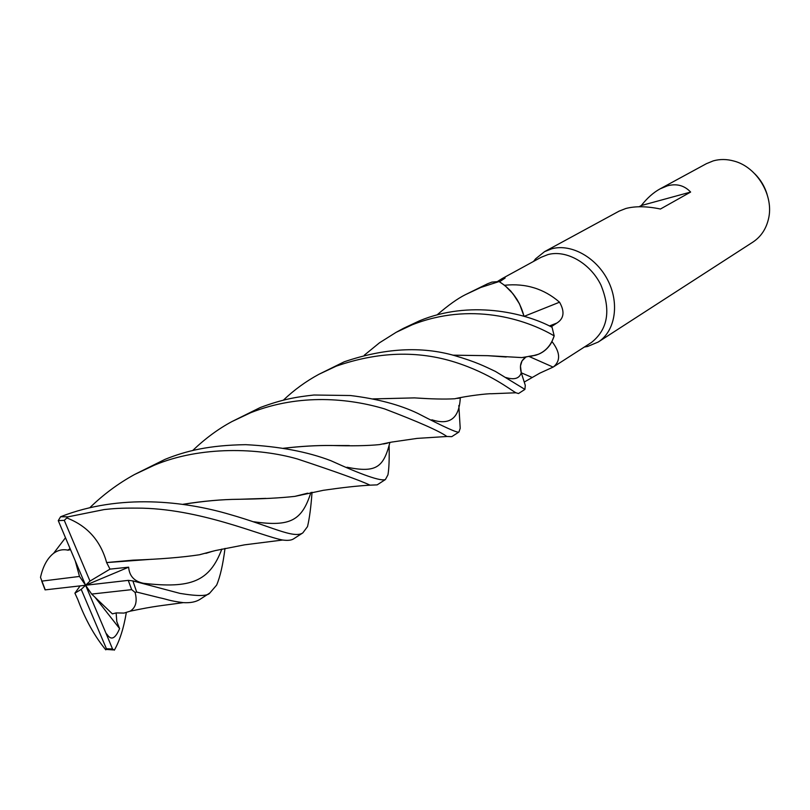 <?xml version="1.0" encoding="UTF-8"?>
<svg xmlns="http://www.w3.org/2000/svg" width="810" height="810" viewBox="0 0 810 810"><rect width="100%" height="100%" fill="white"/><g stroke="black" fill="none" stroke-linecap="round" stroke-linejoin="round"><path stroke-width="1.21" d="M505.966 377.541C514.401 380.092 519.504 378.493 521.265 372.711L525.275 385.297L521.265 372.711L520.465 365.998L521.265 372.711C519.382 365.695 520.8 360.592 525.518 357.423L522.035 360.875L520.465 365.998M531.704 356.106L538.488 354.243C544.32 351.783 548.826 347.571 552.025 341.597C560.277 352.37 560.763 360.794 553.493 366.869L591.553 342.407C608.016 329.225 611.135 310.078 600.909 284.978C590.176 263.048 566.362 249.601 548.005 254.563L541.039 257.327L502.119 278.6L505.075 277.415L505.045 278.093L499.497 281.799M528.819 356.359L553.119 367.102L539.865 373.126L524.242 382.067M497.441 281.526L502.119 278.6M584.364 347.034L587.635 346.457L598.226 342.033C615.013 331.411 619.761 304.145 608.158 280.928C596.737 257.641 571.384 243.425 551.863 248.761L544.563 251.647L535.602 258.825L533.537 261.427M598.226 342.033L752.946 242.069C760.853 236.814 766.017 229.179 768.437 219.145C774.319 195.969 757.107 166.981 733.951 161.058C726.813 159.074 719.938 159.013 713.306 160.866L706.411 163.681L660.029 188.892L667.481 185.814C676.664 183.364 684.379 185.439 690.626 192.061L641.297 205.537C647.16 198.085 653.397 192.537 660.029 188.892M690.626 192.061L660.444 209.02C646.856 206.185 635.303 206.013 625.806 208.504L619.124 211.126L544.563 251.647M639.07 206.763L641.297 205.537M552.025 341.597L552.005 341.354C548.846 347.429 544.34 351.722 538.488 354.243M524.07 316.376L559.538 302.201C564.904 311.587 564.023 318.543 556.875 323.048L551.114 326.794M437.056 314.908C448.244 305.259 457.68 298.515 465.375 294.688L480.775 287.469L499.092 281.546C511.586 289.413 519.878 300.905 523.948 316.022L519.514 303.922L516.972 299.356L510.766 291.053L504.65 285.262C525.751 283.105 544.047 288.755 559.538 302.201M504.65 285.262L512.882 293.645L519.514 303.922M530.297 356.258L535.774 355.215C544.776 352.34 550.901 345.921 554.172 335.947L552.005 341.354M498.808 281.516L499.152 280.392M522.966 316.052L523.948 316.022C519.878 300.915 511.596 289.423 499.082 281.546L504.448 285.231M523.027 316.062L523.959 316.042M767.151 194.501C764.782 186.654 760.722 179.82 754.971 173.978M312.032 492.257C311.01 506.756 309.511 518.197 307.517 526.601L302.808 532.909C293.716 539.045 270.682 526.044 229.635 514.401C185.014 501.208 120.103 493.361 60.578 516.76L58.259 520.638L85.587 585.255L89.991 581.084L64.273 520.354L68.01 516.841L104.186 509.561C113.734 508.538 119.89 508.022 136.769 508.113C199.351 508.002 261.448 536.139 282.67 540.027C287.803 540.715 291.468 540.31 293.635 538.832L302.808 532.909M554.192 335.887L552.066 327.27C523.837 312.184 469.395 300.156 419.661 320.74L403.461 328.344L396.161 332.313L412.189 324.8C470.256 301.917 525.001 318.674 554.192 335.887L554.172 335.947C550.911 345.91 544.776 352.34 535.774 355.215L528.646 356.359M364.308 355.195L379.495 342.792L396.161 332.313M225.008 548.38C222.952 564.611 220.168 576.862 216.624 585.124L209.861 592.971C207.775 596.201 197.812 596.342 179.962 593.386L132.881 580.902L128.253 580.375L85.587 585.255L128.648 567.182L109.998 569.126L106.616 562.545C100.602 540.705 87.308 525.822 66.734 517.914M44.621 588.313L45.269 589.862L85.587 585.255L91.672 594.074L112.377 613.869L116.265 612.907L124.031 613.079L130.116 611.185C135.786 607.692 137.447 601.445 135.098 592.434L136.677 592.049L159.6 597.75C167.67 599.41 168.531 600.716 183.192 602.63C190.239 603.065 195.807 601.992 199.888 599.41L209.861 592.971M521.265 372.711L525.285 385.327L524.921 389.397L495.477 371.446C483.803 365.958 476.563 362.1 454.582 355.6C421.271 346.042 384.487 348.108 344.25 361.786L318.786 374.362L336.221 366.16C378.078 351.641 417.757 350.345 455.281 362.272C490.374 373.491 510.604 389.954 515.929 392.779L518.511 393.538L524.921 389.397M283.439 400.1C294.121 389.924 305.907 381.348 318.786 374.362M389.114 445.378C389.408 458.946 389.023 468.757 387.95 474.812L385.418 479.53C380.862 481.434 362.657 475.156 330.814 460.677C307.446 451.727 279.096 446.391 245.754 444.67C209.142 445.206 186.178 450.836 165.068 459.341L134.804 474.366M89.839 507.688C103.295 494.566 118.169 483.519 134.46 474.559L154.325 465.193C200.617 445.733 258.663 447.819 297.422 458.976C335.968 471.774 360.187 480.502 370.079 485.16L377.156 484.876L385.418 479.53M499.031 281.516L491.933 282.093L487.62 283.743L465.375 294.688M458.835 405.506L460.212 428.287L458.946 432.024C457.812 433.239 444.113 427.042 417.849 413.424C399.856 404.787 377.379 398.814 350.426 395.523L313.916 395.017C296.085 397.001 282.781 399.188 260.192 407.551L231.974 421.554L250.796 412.665C300.176 393.174 349.768 398.469 384.578 408.898C418.547 421.848 439.334 431.041 446.928 436.499L451.777 436.651L458.875 432.064M126.299 612.664C123.687 628.246 119.698 640.75 114.342 650.177L112.529 648.972L106.029 633.329L107.214 634.635C111.213 640.669 115.344 638.655 119.597 628.59L116.792 621.594L116.134 612.907M192.739 450.461C205.325 438.463 218.396 428.824 231.974 421.554M526.692 356.866L524.333 357.291M106.616 562.545L132.982 560.155C159.823 559.194 181.987 557.391 199.483 554.759L214.042 550.901M452.871 355.165L487.691 355.671L521.842 357.585L535.795 355.215M106.566 562.585L151.693 559.264M200.141 554.567L213.455 551.043M453.013 355.205L487.6 355.681L506.209 357.007M522.187 357.514L524.242 357.271M149.425 585.022L143.39 583.281C134.237 581.357 129.327 575.991 128.648 567.182M77.882 599.724L77.882 599.724C85.303 619.539 94.608 636.245 105.786 649.843L106.434 648.759L112.529 648.972M283.166 448.305C300.804 446.249 316.923 445.318 331.543 445.49C351.479 446.097 367.497 445.804 379.596 444.599L390.217 442.341M283.287 448.325C300.966 446.28 317.034 445.338 331.482 445.51L349.343 445.561M379.799 444.548L389.711 442.432M80.099 585.913L74.905 593.173L77.892 599.714M462.652 397.173L455.169 398.682M427.417 398.621L414.457 397.892L372.823 398.935M372.701 398.915L414.497 397.882C431.527 399.046 444.953 399.34 454.774 398.763L463.077 397.092M70.46 549.686L67.898 550.213L70.055 548.735M183.354 504.296C203.634 501.066 222.051 499.395 238.596 499.294L265.903 498.393M295.387 496.236L307.304 493.27M67.898 550.213L67.878 550.132C62.724 549.069 57.966 550.132 53.571 553.331C47.314 558.303 42.96 566.322 40.5 577.398L45.269 589.862M67.878 550.132L70.024 548.664M183.141 504.265C203.006 501.086 221.515 499.416 238.677 499.274C261.579 498.98 280.321 498.008 294.901 496.368L307.658 493.189M109.998 569.126L89.991 581.084M106.029 633.329L85.587 585.255L79.501 576.447L41.928 581.104M85.587 585.255L81.213 589.386L106.434 648.759M119.597 628.59L95.003 597.253M75.36 561.208L79.501 576.447M74.905 593.173L81.213 589.386M91.672 594.074L131.676 589.639L135.098 592.434M521.306 372.823L531.826 377.318M549.413 325.964L556.875 323.048M68.01 516.841L60.578 516.76M136.677 592.049L132.881 580.902M143.39 583.281C191.069 588.809 209.598 581.539 221.849 549.069M347.024 467.238C376.316 473.131 383.505 467.35 389.904 442.452M431.882 419.793C449.833 425.564 459.29 418.274 460.272 397.892M106.738 635.151L107.214 634.635M253.763 521.762C290.314 526.976 301.988 520.617 310.898 492.49M64.273 520.354L58.259 520.638M131.676 589.639L128.253 580.375M534.438 260.931L535.602 258.825M504.792 278.346L505.075 277.415M585.215 346.477L587.635 346.457M199.483 554.759L215.43 550.557L244.579 544.836L282.67 540.027M212.989 551.154L205.892 553.372M383.474 443.991L387.301 443.202M387.534 443.08L388.091 442.736M446.928 436.499L417.14 438.392L391.665 442.088L379.596 444.599M457.65 398.409L460.444 397.852M515.929 392.779L491.417 393.751C488.248 393.447 467.127 395.847 454.774 398.763M183.192 602.64C158.628 606.153 156.887 605.637 130.116 611.185M299.913 495.366L305.431 493.897M305.674 493.786L306.261 493.503M370.069 485.16C356.957 485.929 343.268 487.448 323.453 490.283L294.901 496.368M65.418 537.84L53.581 553.331M45.077 589.862L41.705 581.043M113.056 649.914L106.596 649.428"/></g></svg>
